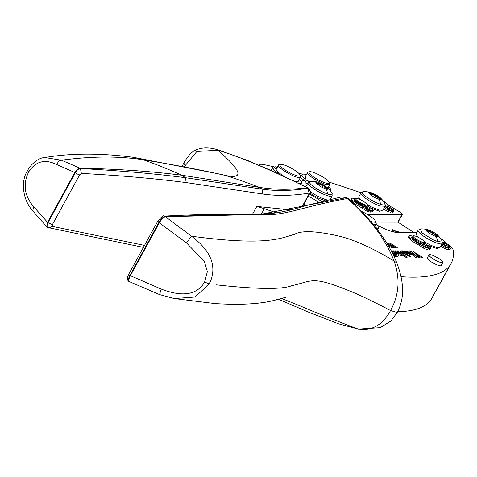 <?xml version="1.0" encoding="UTF-8"?>
<svg xmlns="http://www.w3.org/2000/svg" width="477" height="477" viewBox="0 0 477 477"><rect width="100%" height="100%" fill="white"/><g stroke="black" fill="none" stroke-linecap="round" stroke-linejoin="round"><path stroke-width="0.72" d="M381.212 198.921L381.201 198.891A7.113 1.467 28.7 0 0 381.189 198.861L377.337 195.606A7.113 1.467 28.7 0 0 377.259 195.558A7.113 1.467 28.7 0 0 377.182 195.51L371.172 192.636A7.113 1.467 28.7 0 0 371.124 192.625A7.113 1.467 28.7 0 0 371.058 192.601A7.113 1.467 28.7 0 0 370.993 192.583A7.113 1.467 28.7 0 0 370.778 192.523A7.113 1.467 28.7 0 0 368.757 192.523A7.113 1.467 28.7 0 0 368.781 192.952A7.113 1.467 28.7 0 0 368.793 192.982A7.119 1.467 28.7 0 0 368.804 193.006A7.119 1.467 28.7 0 0 370.015 194.372A7.119 1.467 28.7 0 0 372.65 196.268A7.119 1.467 28.7 0 0 372.734 196.315A7.119 1.467 28.7 0 0 372.811 196.363A7.119 1.467 28.7 0 0 378.821 199.237A7.119 1.467 28.7 0 0 378.869 199.249A7.119 1.467 28.7 0 0 378.941 199.273A7.119 1.467 28.7 0 0 379 199.291A7.119 1.467 28.7 0 0 381.236 199.356A7.119 1.467 28.7 0 0 381.212 198.921M379.746 199.481A3.357 0.692 28.7 0 0 379.197 199.344M377.45 196.906A3.357 0.692 -151.3 0 0 379.972 199.034L380.724 199.583A7.119 1.467 28.7 0 0 376.836 196.333L377.45 196.906L376.639 198.39M368.828 193.066A7.119 1.467 28.7 0 1 370.629 193.376L371.768 193.954A3.357 0.692 -151.3 0 0 375.733 195.838L376.836 196.333A7.119 1.467 28.7 0 0 370.629 193.376L370.337 193.513A3.357 0.692 -151.3 0 1 370.528 193.99A3.357 0.692 -151.3 0 1 369.597 193.996M369.884 207.656L379.65 211.329L382.971 210.029L379.471 210.136L372.77 207.567A13.767 2.838 -151.3 0 1 367.028 204.466M383.341 201.163A6.487 1.336 -151.3 0 1 387.562 204.663L400.197 212.247A3.601 0.745 -151.3 0 1 402.421 214.292A3.601 0.745 -151.3 0 1 402.087 214.411L367.254 214.364M413.726 232.43L397.967 222.139A3.601 0.745 -151.3 0 1 397.86 222.145L375.739 222.115M309.394 194.061A25.221 5.199 -151.3 0 1 321.546 201.467M354.369 200.239L360.57 205.08A6.845 1.413 28.7 0 0 364.875 206.791L366.574 207.9A1.801 0.37 28.7 0 0 366.408 207.96A1.801 0.37 28.7 0 0 367.528 208.986A1.801 0.37 28.7 0 0 369.401 209.749L371.1 210.858A14.644 3.017 28.7 0 1 368.149 210.142A1.622 0.334 28.7 0 1 366.64 209.397L362.55 206.726A5.497 1.133 28.7 0 0 360.129 205.331A9.278 1.914 28.7 0 1 356.039 202.981A9.278 1.914 28.7 0 1 351.638 198.527A9.278 1.914 28.7 0 1 354.852 198.706M365.942 207.489L366.324 206.791A6.845 1.413 28.7 0 0 366.33 206.785L368.023 207.9A1.801 0.37 28.7 0 1 369.902 208.658A1.801 0.37 28.7 0 1 371.017 209.689A1.801 0.37 28.7 0 1 370.856 209.749L372.555 210.858A14.644 3.017 28.7 0 0 373.258 210.435A14.644 3.017 28.7 0 0 373.336 210.154A1.622 0.334 28.7 0 0 372.555 209.403L368.465 206.732A5.497 1.133 28.7 0 1 367.266 205.885M302.973 180.837L304.576 180.533L305.93 178.058L304.332 178.362L302.973 180.837L300.713 177.14L302.066 174.665A16.397 3.381 -151.3 0 1 306.419 174.588M309.931 192.97A12.748 2.629 -151.3 0 0 318.982 198.337L325.189 200.716M384.754 206.779A6.845 1.413 28.7 0 0 385.398 206.952L387.091 208.061A1.801 0.37 28.7 0 0 386.93 208.121A1.801 0.37 28.7 0 0 388.051 209.153A1.801 0.37 28.7 0 0 389.924 209.91L391.623 211.019A14.644 3.017 28.7 0 1 388.666 210.309A1.622 0.334 28.7 0 1 387.157 209.564L384.265 207.668M386.465 207.65L386.847 206.952A6.845 1.413 28.7 0 0 386.853 206.952L388.546 208.061A1.801 0.37 28.7 0 1 390.419 208.825A1.801 0.37 28.7 0 1 391.539 209.856A1.801 0.37 28.7 0 1 391.373 209.916L393.072 211.025A14.644 3.017 28.7 0 0 393.775 210.595A14.644 3.017 28.7 0 0 393.859 210.315A1.622 0.334 28.7 0 0 393.078 209.57L388.988 206.899A5.497 1.133 28.7 0 1 387.789 206.046M274.692 167.654L275.175 166.771L277.006 167.695M355.92 198.408L354.977 198.659A7.209 1.485 28.7 0 0 354.685 198.855L354.262 199.63A7.209 1.485 28.7 0 0 360.749 204.86A7.209 1.485 28.7 0 0 366.902 206.553L367.326 205.778A7.209 1.485 28.7 0 0 367.332 205.426L367.04 204.496A6.487 1.336 -151.3 0 1 361.494 203.291A6.487 1.336 -151.3 0 1 355.92 198.408A6.487 1.336 -151.3 0 1 361.19 200.107A6.487 1.336 -151.3 0 1 367.04 204.496M384.873 206.565A7.209 1.485 28.7 0 0 387.425 206.714L387.849 205.945A7.209 1.485 28.7 0 0 387.855 205.593L387.562 204.663A6.487 1.336 -151.3 0 1 385.321 204.86M252.464 214.334L256.805 206.404A108.1 22.288 -151.3 0 1 264.306 208.729L276.32 212.784M354.685 198.855A7.209 1.485 28.7 0 0 361.172 204.09A7.209 1.485 28.7 0 0 367.326 205.778M385.237 205.772A7.209 1.485 28.7 0 0 387.849 205.945M308.237 196.184A21.62 4.46 -151.3 0 1 318.547 202.206M444.868 242.185L446.86 243.616A18.019 3.715 -151.3 0 1 453.15 250.067A414.376 85.449 -151.3 0 1 451.105 263.525L430.552 300.576A414.376 85.449 -151.3 0 1 425.222 305.328A414.376 85.449 -151.3 0 1 405.945 311.207A414.376 85.449 -151.3 0 1 397.562 311.767M392.046 231.53L393.394 231.405A3.422 0.704 -151.3 0 1 393.173 231.256A1.622 0.334 -151.3 0 1 392.499 230.582A2.051 0.423 -151.3 0 0 392.148 230.111A1.622 0.334 -151.3 0 1 391.879 229.705A1.622 0.334 -151.3 0 1 391.975 229.652A3.422 0.704 -151.3 0 1 392.213 229.652A1.622 0.334 -151.3 0 1 393.442 230.111L392.917 231.065M393.191 231.768L393.394 231.405M395.654 232.323L396.154 231.405A3.422 0.704 -151.3 0 0 395.922 231.256A1.622 0.334 -151.3 0 0 394.533 230.582A2.051 0.423 -151.3 0 1 393.442 230.111M397.472 231.774L397.675 231.411L399.428 232.412M396.154 231.405L397.675 231.411M262.839 194.026L186.239 182.596C154.363 178.487 119.411 175.429 81.37 173.419L80.44 168.524C120.586 170.712 155.562 173.771 185.374 177.7L261.945 189.13L262.839 194.026C277.274 196.101 292.699 195.797 309.12 193.113L309.156 193.763L302.03 206.779M81.37 173.419L79.641 174.856A3.601 0.745 -151.3 0 1 75.288 172.805L48.004 222.634L47.545 222.318L46.943 226.992L47.646 227.499L48.91 228.06L52.369 226.396L52.357 224.685L79.641 174.856M144.519 245.381L52.369 226.396M256.805 206.404A6493.795 1339.046 28.7 0 0 290.839 209.91M348.425 198.742L348.401 198.724C361.017 210.035 371.857 221.93 380.926 234.41C387.676 243.658 392.982 253.204 396.858 263.042L394.026 260.973C400.34 278.341 399.177 294.864 390.544 310.551C382.411 325.493 371.213 331.539 356.963 328.677L358.334 329.1L380.199 327.675L390.854 321.069L397.174 312.489L390.544 310.551C376.919 303.354 365.173 297.612 355.305 293.319L355.079 293.218C311.135 274.943 313.938 280.786 291.471 285.801C281.734 289.605 256.727 289.295 216.445 284.864M163.76 216.135L163.838 216.129C163.522 215.002 161.47 216.731 157.684 221.334L128.695 274.281A2.522 0.519 28.7 0 0 129.857 275.467L158.847 222.52C161.029 218.871 163.098 216.856 165.054 216.463L163.838 216.129C181.111 215.199 195.403 214.68 206.72 214.567L242.817 214.411L267.114 213.726C277.328 213.255 290.183 210.584 305.685 205.712L341.532 196.876L346.159 197.681L347.465 198.504C370.396 218.967 385.917 239.788 394.026 260.973C372.138 247.819 353.779 239.526 338.95 236.097L338.777 236.055C316.144 230.886 301.357 230.319 294.428 234.356L294.369 234.374C280.118 238.47 265.856 246.132 191.498 236.21L165.459 216.719C209.486 214.894 242.286 214.239 263.859 214.751C287.548 215.24 301.738 206.803 347.465 198.504L348.282 198.629L346.159 197.681L260.496 214.388L165.459 216.719C163.528 217.136 161.482 219.17 159.312 222.825L130.322 275.772C128.492 279.427 128.313 281.466 129.78 281.889M358.334 329.1L338.551 323.823L356.963 328.677C332.892 319.501 314.116 311.97 300.629 306.085L281.597 298.453M159.556 294.553L161.214 289.08C182.53 297.278 196.989 294.953 204.591 282.122L207.376 271.55L204.269 261.307L186.495 242.9L191.498 236.21C211.52 251.158 217.464 267.048 209.349 283.881L195.039 297.028L174.188 298.542L214.936 303.563C240.551 305.185 260.704 304.016 275.384 300.057L287.082 296.944M128.695 274.281C126.977 277.805 127.037 280.19 128.885 281.448L159.515 294.577L174.188 298.542M329.285 182.56L329.708 184.575L324.831 184.17L315.571 179.757A12.611 2.6 -151.3 0 1 307.587 172.459A12.611 2.6 -151.3 0 1 308.094 172.114L309.507 171.738A11.531 2.379 -151.3 0 1 321.659 176.275A11.531 2.379 -151.3 0 1 321.969 176.454A11.531 2.379 -151.3 0 1 329.285 182.56A11.531 2.379 -151.3 0 1 316.34 178.72A11.531 2.379 -151.3 0 1 309.507 171.738M300.146 175.166L300.588 176.562A12.611 2.6 -151.3 0 1 300.57 177.176A12.611 2.6 -151.3 0 1 300.325 177.414A12.611 2.6 -151.3 0 1 300.242 177.456C297.082 179.537 274.293 166.074 278.777 164.78A12.611 2.6 -151.3 0 1 278.956 164.72L280.369 164.338A11.531 2.379 -151.3 0 1 291.161 168.107A11.531 2.379 -151.3 0 1 300.146 175.166A11.531 2.379 -151.3 0 1 299.908 175.947A11.531 2.379 -151.3 0 1 299.824 175.989A11.531 2.379 -151.3 0 1 287.309 171.386A11.531 2.379 -151.3 0 1 280.208 164.398A11.531 2.379 -151.3 0 1 280.369 164.338M284.906 176.776A12.611 2.6 -151.3 0 1 276.243 169.085L278.777 164.78M397.52 232.412A1.622 0.334 28.7 0 0 396.947 231.929A3.422 0.704 28.7 0 0 396.721 231.774L397.949 231.78L399.058 232.412M392.917 231.768L393.96 231.774A3.422 0.704 28.7 0 0 394.199 231.923A1.622 0.334 28.7 0 0 394.586 232.15M396.381 232.388L396.721 231.774M306.145 205.575A12.611 2.6 -151.3 0 1 303.837 204.21M27.881 170.575L28.537 172.173C35.495 161.22 44.927 158.692 56.835 164.595L74.829 172.489L47.545 222.318L33.736 206.785L32.734 210.87L46.943 226.992M33.444 211.389L32.734 210.87C22.407 199.583 20.666 180.568 27.553 170.748C29.019 166.759 37.134 157.768 44.755 157.523L61.473 160.2L79.903 168.131C78.121 168.351 76.433 169.8 74.829 172.489L75.288 172.805C76.904 170.116 78.622 168.691 80.44 168.524L79.903 168.131C119.029 169.085 153.075 171.464 182.047 175.268L259.548 187.378C274.257 189.768 290.171 189.9 307.283 187.777L308.673 188.385C312.053 194.3 309.126 192.225 309.621 193.65L309.156 193.763M28.537 172.173C22.759 184.492 24.488 196.029 33.736 206.785M221.942 174.564L224.423 175.226C232.716 177.635 244.427 181.683 259.548 187.378L261.945 189.13C276.475 191.194 291.787 190.883 307.874 188.206L308.679 188.385M309.12 193.113L307.874 188.206L307.283 187.777C277.626 173.02 239.251 156.158 217.923 150.267L196.864 151.465L184.444 166.473M307.945 187.872L271.86 170.832L247.491 160.433L218.436 149.987L217.923 150.267C242.256 171.392 244.421 179.71 224.423 175.226C199.046 169.538 172.042 164.404 143.422 159.831C154.041 163.486 166.92 168.631 182.047 175.268L185.374 177.7L186.239 182.596M411.8 237.635L418.001 242.477A6.845 1.413 28.7 0 0 422.306 244.182L424.005 245.291A1.801 0.37 28.7 0 0 423.838 245.351A1.801 0.37 28.7 0 0 424.959 246.382A1.801 0.37 28.7 0 0 426.837 247.14L428.537 248.249A14.644 3.017 28.7 0 1 425.579 247.539A1.622 0.334 28.7 0 1 424.071 246.794L419.981 244.117A5.497 1.133 28.7 0 0 417.56 242.727A9.278 1.914 28.7 0 1 413.47 240.372A9.278 1.914 28.7 0 1 409.069 235.924A9.278 1.914 28.7 0 1 412.289 236.097M423.379 244.88L423.761 244.188A6.845 1.413 28.7 0 0 423.761 244.182L425.454 245.297A1.801 0.37 28.7 0 1 427.332 246.054A1.801 0.37 28.7 0 1 428.453 247.086A1.801 0.37 28.7 0 1 428.286 247.146L429.986 248.255A14.644 3.017 28.7 0 0 430.689 247.825A14.644 3.017 28.7 0 0 430.767 247.545A1.622 0.334 28.7 0 0 429.992 246.8L425.901 244.129A5.497 1.133 28.7 0 1 424.703 243.276M406.189 251.886L408.24 252.732M405.045 252.142L408.258 252.697L405.73 252.727L412.116 255.267L408.419 252.035L404.091 250.914L405.027 252.172L404.091 250.914M405.748 252.697L412.104 255.284M393.93 256.149L395.016 256.942L396.208 256.942L394.634 255.797L393.763 255.797M396.208 256.942L394.998 256.972L393.96 256.215M399.034 254.014L398.45 253.394L399.022 254.026M398.432 253.424L394.956 250.83L398.45 253.394C399.338 254.247 399.028 254.235 397.526 253.359L394.08 250.824L392.738 250.824L396.804 254.02M396.816 254.008L396.214 253.424M392.738 250.824L396.232 253.388C397.12 254.247 396.81 254.235 395.314 253.359L391.861 250.824L391.241 250.824M394.956 250.83L396.298 250.83L402.427 255.314L398.188 254.676L398.492 255.314L394.008 253.376L391.7 251.689M405.814 257.258L407.161 257.258L403.733 254.76L406.136 255.284L403.119 252.554L398.748 250.807L399.034 251.343L398.331 250.83L397.001 250.86L405.796 257.288L397.019 250.83M403.906 254.885L406.13 255.302M398.73 250.836L398.897 251.242M411.144 257.008L409.504 255.803L408.163 255.803L409.785 257.031L411.144 257.008L409.785 257.031M408.163 255.803L409.803 257.002M410.685 250.848L414.531 254.044L409.624 250.848L408.169 250.878L415.64 257.347L417.178 257.318L412.48 253.43L418.448 257.347L419.641 257.318L414.954 253.436L420.935 257.353L422.413 257.324L412.122 250.854L410.667 250.878L414.28 253.883M408.187 250.848L415.64 257.347M415.658 257.312L417.178 257.318M412.712 253.627L418.448 257.347M418.466 257.318L419.641 257.318M415.187 253.627L420.935 257.353M420.952 257.324L422.413 257.324M441.935 244.027A6.845 1.413 28.7 0 0 442.62 244.212L444.32 245.321A1.801 0.37 28.7 0 0 444.153 245.381A1.801 0.37 28.7 0 0 445.274 246.412A1.801 0.37 28.7 0 0 447.152 247.169L448.845 248.278A14.644 3.017 28.7 0 1 445.894 247.569A1.622 0.334 28.7 0 1 444.385 246.818L441.452 244.904M443.688 244.91L444.069 244.212A6.845 1.413 28.7 0 0 444.075 244.212M427.07 244.892L436.843 248.559L440.158 247.265A13.767 2.838 -151.3 0 1 436.658 247.372A13.767 2.838 -151.3 0 1 429.962 244.802L424.458 241.845M413.35 235.805L412.408 236.055A7.209 1.485 28.7 0 0 412.116 236.252L411.693 237.027A7.209 1.485 28.7 0 0 418.18 242.256A7.209 1.485 28.7 0 0 424.333 243.944L424.757 243.175A7.209 1.485 28.7 0 0 424.768 242.823L424.47 241.893A6.487 1.336 -151.3 0 1 418.925 240.688A6.487 1.336 -151.3 0 1 413.35 235.805A6.487 1.336 -151.3 0 1 418.627 237.504A6.487 1.336 -151.3 0 1 424.47 241.893M408.354 253.621L409.504 253.591L408.312 253.585C410.125 254.569 410.524 254.569 409.504 253.591L410.131 254.283M377.134 229.324L377.414 228.811A18.376 3.792 28.7 0 0 378.446 228.25A18.376 3.792 28.7 0 0 376.097 224.285M392.076 252.405L396.029 255.302L394.688 255.302L392.869 253.973M403.059 253.424C400.763 251.922 400.096 251.713 401.05 252.804C403.381 254.33 404.049 254.539 403.059 253.424L403.775 254.187M400.364 252.065L401.05 252.804M442.054 243.807A7.209 1.485 28.7 0 0 444.647 243.974L445.071 243.198A7.209 1.485 28.7 0 0 445.083 242.847L444.785 241.922A6.487 1.336 -151.3 0 1 442.513 242.107M412.116 236.252A7.209 1.485 28.7 0 0 418.603 241.481A7.209 1.485 28.7 0 0 424.757 243.175M409.487 253.621L410.119 254.295M377.414 228.811L374.886 226.462A14.411 2.969 28.7 0 0 374.97 226.342L376.156 224.178A14.411 2.969 -151.3 0 1 373.252 224.464M403.763 254.199L403.041 253.454C400.758 251.951 400.09 251.749 401.032 252.834M442.423 243.014A7.209 1.485 28.7 0 0 445.071 243.198M440.533 238.405A6.487 1.336 -151.3 0 1 444.785 241.922M324.294 185.189L318.284 182.321A7.113 1.467 28.7 0 0 318.237 182.303A7.113 1.467 28.7 0 0 318.171 182.286A7.113 1.467 28.7 0 0 318.105 182.268A7.113 1.467 28.7 0 0 317.897 182.208A7.113 1.467 28.7 0 0 315.869 182.202A7.113 1.467 28.7 0 0 315.893 182.637A7.113 1.467 28.7 0 0 315.905 182.661A7.113 1.467 28.7 0 0 315.917 182.691L319.769 185.947A7.113 1.467 28.7 0 0 319.846 185.994A7.113 1.467 28.7 0 0 319.924 186.048A7.113 1.467 28.7 0 0 325.934 188.916A7.113 1.467 28.7 0 0 325.982 188.934A7.113 1.467 28.7 0 0 326.047 188.952A7.113 1.467 28.7 0 0 326.113 188.97A7.113 1.467 28.7 0 0 328.349 189.035A7.113 1.467 28.7 0 0 328.325 188.6A7.113 1.467 28.7 0 0 328.313 188.576A7.113 1.467 28.7 0 0 328.301 188.546L324.449 185.291A7.113 1.467 28.7 0 0 324.372 185.243A7.113 1.467 28.7 0 0 324.294 185.189M317.897 182.208A23.421 23.421 0 0 0 310.42 181.379A12.962 2.671 28.7 0 0 311.719 185.171A12.962 2.671 28.7 0 0 321.093 191.211A12.962 2.671 28.7 0 0 322.553 191.933A12.962 2.671 28.7 0 0 327.759 194.032A12.962 2.671 28.7 0 0 331.98 193.185A23.421 23.421 0 0 0 327.258 187.33L327.091 187.187M316.716 183.675A3.357 0.692 28.7 0 0 317.64 183.669A3.357 0.692 28.7 0 0 317.449 183.198L318.886 183.633A3.357 0.692 28.7 0 0 322.851 185.523L324.563 186.585A3.357 0.692 28.7 0 0 327.085 188.719L327.836 189.262A7.119 1.467 28.7 0 0 323.949 186.012A7.119 1.467 28.7 0 0 317.742 183.055A7.119 1.467 28.7 0 0 315.947 182.745M327.085 188.719L326.84 189.16A3.357 0.692 28.7 0 0 326.316 189.029M396.673 256.948L395.105 255.797L396.298 255.797L397.866 256.948L396.655 256.978L395.105 255.797M407.495 255.32L401.366 250.836L402.707 250.836L408.837 255.32L407.477 255.35L401.366 250.836M434.368 232.746A7.113 1.467 28.7 0 0 428.358 229.872A7.113 1.467 28.7 0 0 428.31 229.86A7.113 1.467 28.7 0 0 428.245 229.836A7.113 1.467 28.7 0 0 428.179 229.819A7.113 1.467 28.7 0 0 427.97 229.759A7.113 1.467 28.7 0 0 425.943 229.753A7.113 1.467 28.7 0 0 425.967 230.188A7.113 1.467 28.7 0 0 425.979 230.218A7.113 1.467 28.7 0 0 425.991 230.242L429.843 233.497A7.113 1.467 28.7 0 0 429.92 233.551A7.113 1.467 28.7 0 0 429.998 233.599A7.113 1.467 28.7 0 0 436.008 236.467A7.113 1.467 28.7 0 0 436.056 236.485A7.113 1.467 28.7 0 0 436.121 236.503A7.113 1.467 28.7 0 0 436.187 236.52A7.113 1.467 28.7 0 0 438.423 236.586A7.113 1.467 28.7 0 0 438.399 236.151A7.113 1.467 28.7 0 0 438.387 236.127A7.113 1.467 28.7 0 0 438.375 236.097L434.523 232.842A7.113 1.467 28.7 0 0 434.446 232.794A7.113 1.467 28.7 0 0 434.368 232.746M427.97 229.759A23.421 23.421 0 0 0 420.493 228.93L421.793 232.728L432.627 239.484A12.962 2.671 28.7 0 0 437.832 241.589L442.054 240.736A23.421 23.421 0 0 0 437.331 234.881L437.165 234.738M437.969 236.902L434.022 233.563A7.119 1.467 28.7 0 0 427.815 230.606A7.119 1.467 28.7 0 0 426.021 230.296M426.79 231.232A3.357 0.692 28.7 0 0 427.714 231.22A3.357 0.692 28.7 0 0 427.529 230.749L428.96 231.184A3.357 0.692 28.7 0 0 432.925 233.074L432.013 234.744M437.91 236.819L437.159 236.27A3.357 0.692 28.7 0 1 434.636 234.135L432.925 233.074M436.92 236.711A3.357 0.692 28.7 0 0 436.389 236.58M361.548 211.406A12.611 2.6 -151.3 0 1 368.125 214.888A12.611 2.6 -151.3 0 1 373.563 218.818A12.611 2.6 -151.3 0 1 375.435 221.149A12.611 2.6 -151.3 0 1 370.677 221.406M375.435 221.149L376.168 223.474A14.411 2.969 -151.3 0 1 376.156 224.178M389.775 242.978L397.246 247.605L393.948 245.703L392.398 245.703L394.914 247.599L387.837 242.978L391.563 245.154L393.114 245.16L389.775 242.978L393.048 245.16M386.865 243.276L392.649 247.05L394.461 247.599L392.106 247.593L391.271 247.05L392.255 247.05L387.133 243.705M389.017 246.853L389.792 247.593L389.447 247.593M388.439 245.87L391.873 247.593L388.636 246.198M435.662 260.353A7.93 1.634 -151.3 0 1 428.966 254.831A7.93 1.634 -151.3 0 1 434.04 255.881L439.251 258.731A7.93 1.634 -151.3 0 1 442.871 262.445A7.93 1.634 -151.3 0 1 435.662 260.353M444.069 244.212L445.768 245.321A1.801 0.37 28.7 0 1 447.647 246.084A1.801 0.37 28.7 0 1 448.768 247.11A1.801 0.37 28.7 0 1 448.601 247.169L450.3 248.278A14.644 3.017 28.7 0 0 451.003 247.855A14.644 3.017 28.7 0 0 451.081 247.575A1.622 0.334 28.7 0 0 450.306 246.83L446.216 244.152A5.497 1.133 28.7 0 1 445.017 243.306M448.219 247.867L448.601 247.169M445.202 246.365L445.768 245.321M440.772 246.144L443.705 248.058A1.622 0.334 28.7 0 0 445.214 248.803A14.644 3.017 28.7 0 0 448.171 249.519L448.845 248.278M448.553 248.821L449.62 249.519L450.3 248.278M449.62 249.519A14.644 3.017 28.7 0 0 450.324 249.089L451.003 247.855M387.837 242.978L394.914 247.599M397.246 247.605L393.93 245.733L392.446 245.733M395.308 247.599L394.896 247.629M394.461 247.599L392.088 247.629L391.271 247.05M392.189 247.05L387.175 243.777M391.873 247.593L388.672 246.257M389.792 247.593L389.465 247.623M408.837 255.32L407.477 255.35M407.161 257.258L405.796 257.288M402.427 255.314L401.109 255.344L400.424 254.837M400.573 255.326L398.253 254.754M394.008 253.376L391.736 251.761M398.48 255.326L393.99 253.412M397.866 256.948L396.655 256.978M396.029 255.302L394.67 255.332L392.905 254.038M406.315 252.178L405.027 252.172M442.871 262.445L441.177 265.534A7.93 1.634 -151.3 0 1 433.969 263.447A7.93 1.634 -151.3 0 1 427.273 257.926L428.966 254.831M424.888 246.335L425.454 245.297M409.069 235.924L408.39 237.158L412.796 241.612L416.88 243.962A5.497 1.133 28.7 0 1 419.301 245.357L423.391 248.028A1.622 0.334 28.7 0 0 424.906 248.779A14.644 3.017 28.7 0 0 427.857 249.489L428.537 248.249M428.239 248.791L429.306 249.489L429.986 248.255M429.306 249.489A14.644 3.017 28.7 0 0 430.01 249.066L430.689 247.825M427.905 247.843L428.286 247.146M44.755 157.523L44.755 157.523C71.365 153.034 101.076 152.986 133.882 157.38L143.422 159.831C119.333 155.985 92.013 156.104 61.473 160.2C59.488 160.29 57.944 161.757 56.835 164.595M303.658 206.302A21.62 4.46 -151.3 0 1 302.931 205.879M376.818 224.995A23.713 4.889 -151.3 0 0 396.936 232.412L416.892 232.436M161.214 289.08L129.857 275.467C128.051 279.003 127.896 281.054 129.386 281.621M186.495 242.9L158.847 222.52L157.935 221.25M451.105 263.525A414.376 85.449 -151.3 0 1 449.513 265.939A414.376 85.449 -151.3 0 1 424.912 276.571A414.376 85.449 -151.3 0 1 413.422 277.173A414.376 85.449 -151.3 0 1 400.948 276.66M300.57 177.176L298.369 181.194A12.611 2.6 -151.3 0 1 298.036 181.481A12.611 2.6 -151.3 0 1 293.26 180.711M279.313 174.194A16.397 3.381 -151.3 0 1 272.927 167.266A16.397 3.381 -151.3 0 1 273.744 166.783L276.243 169.085M299.407 179.304A16.397 3.381 -151.3 0 1 301.691 183.013A16.397 3.381 -151.3 0 1 299.437 183.508A16.397 3.381 -151.3 0 1 298.93 183.436M275.175 166.771A16.397 3.381 -151.3 0 1 277.28 167.188M307.587 172.459L305.381 176.478L305.93 178.058M308.822 181.844A16.397 3.381 -151.3 0 1 306.353 180.056L309.484 181.54M328.546 186.698A16.397 3.381 -151.3 0 1 328.564 186.716A16.397 3.381 -151.3 0 1 330.829 190.412A16.397 3.381 -151.3 0 1 330.4 190.776M304.332 178.362A16.397 3.381 -151.3 0 1 302.066 174.665M271.622 170.724L271.574 169.74L272.927 167.266M391.325 211.561L392.398 212.259L393.072 211.025M392.398 212.259A14.644 3.017 28.7 0 0 393.102 211.836L393.775 210.595M390.991 210.607L391.373 209.916M387.974 209.105L388.546 208.061M383.586 208.908L386.483 210.798A1.622 0.334 28.7 0 0 387.992 211.544A14.644 3.017 28.7 0 0 390.943 212.259L391.623 211.019M306.353 180.056L304.994 182.53L307.218 184.152M304.576 180.533A12.611 2.6 28.7 0 0 305.524 181.564M367.451 208.944L368.023 207.9M351.638 198.527L350.959 199.768L355.359 204.216L359.449 206.571A5.497 1.133 28.7 0 1 361.87 207.96L365.96 210.637A1.622 0.334 28.7 0 0 367.469 211.383A14.644 3.017 28.7 0 0 370.426 212.092L371.1 210.858M370.808 211.4L371.875 212.098L372.555 210.858M371.875 212.098A14.644 3.017 28.7 0 0 372.579 211.669L373.258 210.435M370.474 210.446L370.856 209.749M361.035 192.809A492.252 101.506 28.7 0 0 329.082 182.131M302.668 174.236A492.252 101.506 28.7 0 0 298.471 173.068M275.008 167.081A492.252 101.506 28.7 0 0 273.744 166.783A492.252 101.506 28.7 0 0 263.763 164.565A21.453 4.424 28.7 0 0 259.267 164.959A21.453 4.424 28.7 0 0 259.16 165.292M370.778 192.523A23.421 23.421 0 0 0 363.301 191.7A12.962 2.671 -151.3 0 0 364.601 195.492A12.962 2.671 -151.3 0 0 373.98 201.527A12.962 2.671 -151.3 0 0 375.441 202.248A12.962 2.671 -151.3 0 0 380.646 204.353A12.962 2.671 28.7 0 0 384.867 203.506A23.421 23.421 0 0 0 380.145 197.651L379.978 197.502M379.972 199.034L379.728 199.475M371.768 193.954L371.082 195.212M375.733 195.838L374.821 197.508M384.867 203.506L385.046 206.243L380.372 206.01A13.767 2.838 -151.3 0 1 374.844 203.78A13.767 2.838 -151.3 0 1 373.294 203.011A13.767 2.838 -151.3 0 1 360.898 193.024L358.823 196.81L358.746 199.004M402.087 214.411L397.86 222.145M327.604 200.042A13.767 2.838 -151.3 0 1 326.584 199.821A13.767 2.838 -151.3 0 1 319.882 197.251A13.767 2.838 -151.3 0 1 310.211 191.527M264.306 208.729L261.384 214.066M392.213 229.652L392.028 229.992M394.533 230.582L393.877 231.774M395.922 231.256L395.361 232.281M48.052 227.672C46.668 227.04 46.651 225.365 48.004 222.634L52.357 224.685M218.436 149.987C209.582 147.166 201.98 147.214 195.636 150.13C191.885 151.561 187.932 155.884 183.776 163.086L185.124 165.209M327.759 194.032A23.421 15.908 -72.5 0 0 325.934 188.916M318.886 183.633L318.195 184.891M324.563 186.585L323.752 188.075M322.851 185.523L321.933 187.193M437.832 241.589A23.421 15.908 -72.5 0 0 436.008 236.467M428.96 231.184L428.268 232.442M434.636 234.135L433.826 235.626M437.159 236.27L436.914 236.711M420.493 228.93L418.085 230.254A13.767 2.838 28.7 0 0 430.481 240.247A13.767 2.838 28.7 0 0 432.031 241.016A13.767 2.838 28.7 0 0 437.558 243.246A13.767 2.838 28.7 0 0 442.233 243.479L440.158 247.265M417.918 237.152L416.016 234.046L415.962 236.318M310.42 181.379L308.011 182.703A13.767 2.838 28.7 0 0 320.407 192.696A13.767 2.838 28.7 0 0 321.957 193.459A13.767 2.838 28.7 0 0 327.484 195.695A13.767 2.838 28.7 0 0 332.159 195.928L330.233 199.44M204.591 282.122L209.349 283.881M445.214 248.803L445.894 247.569M443.705 248.058L444.385 246.818M424.906 248.779L425.579 247.539M423.391 248.028L424.071 246.794M419.301 245.357L419.981 244.117M416.88 243.962L417.56 242.727M396.947 231.929L396.685 232.406M305.864 186.835A13.767 2.838 -151.3 0 1 305.936 186.495L305.799 186.805M449.513 265.939L430.552 300.576M387.992 211.544L388.666 210.309M386.483 210.798L387.157 209.564M367.469 211.383L368.149 210.142M365.96 210.637L366.64 209.397M361.87 207.96L362.55 206.726M359.449 206.571L360.129 205.331M360.636 199.833A13.767 2.838 -151.3 0 1 358.823 196.81M380.646 204.353A23.421 15.908 -72.5 0 0 378.821 199.237M370.528 193.99L370.218 194.544M385.046 206.243L382.971 210.029M402.421 214.292L398.086 222.216M396.858 263.042C401.986 276.869 406.547 295.12 397.174 312.489M338.545 323.823L308.231 312.024L278.55 299.276M341.55 196.876L346.958 197.8M329.708 184.575L327.884 187.914M377.557 229.872L378.446 228.25M427.714 231.22L427.41 231.78M442.054 240.736L442.233 243.479M418.085 230.254L416.016 234.046M317.64 183.669L317.336 184.223M133.882 157.38L221.054 174.349M183.776 163.086L182.274 166.038M331.98 193.185L332.159 195.928M308.011 182.703L305.936 186.495M143.428 247.372L47.646 227.499M309.621 193.65L302.507 206.642M301.691 183.013L300.921 184.408M330.829 190.412L330.531 190.949M259.094 165.269L259.267 164.959M363.301 191.7L360.898 193.024"/></g></svg>
